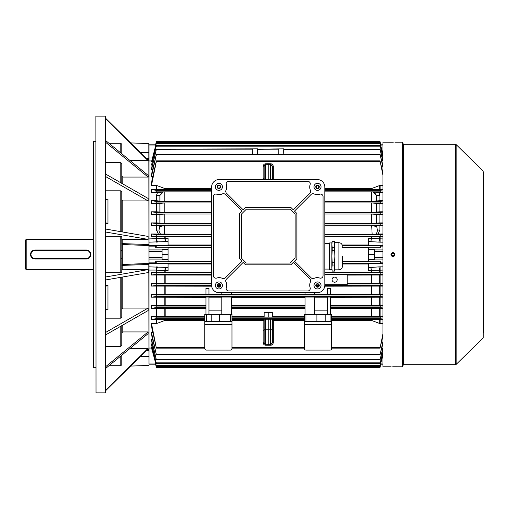 <?xml version="1.0" encoding="UTF-8"?>
<svg xmlns="http://www.w3.org/2000/svg" width="509" height="509" viewBox="0 0 509 509"><rect width="100%" height="100%" fill="white"/><g stroke="black" fill="none" stroke-linecap="round" stroke-linejoin="round"><path stroke-width="0.76" d="M391.726 254.5C392.566 256.122 393.406 256.122 394.246 254.5C393.406 252.878 392.566 252.878 391.726 254.5L391.752 254.748M393.877 253.609L393.476 253.342M403.052 142.959L403.052 366.041L402.295 366.798L402.295 142.202L403.052 142.959M392.592 142.221L382.927 142.202L382.927 366.798L390.976 366.798M392.986 142.221C390.39 142.202 390.39 142.202 392.986 142.221C395.582 142.202 395.582 142.202 392.986 142.221M392.986 366.779C390.39 366.798 390.39 366.798 392.986 366.779C395.582 366.798 395.582 366.798 392.986 366.779M391.898 366.785L392.248 366.785M394.959 254.894L394.844 255.27M394.66 255.62L394.087 256.186M393.756 256.358L393.374 256.472M392.986 256.511L392.592 256.472M392.216 256.358L391.707 256.052M391.313 255.62L391.128 255.27M391.014 254.894L390.976 254.5C392.318 257.096 393.654 257.096 394.997 254.5C393.661 251.904 392.318 251.904 390.976 254.5M483.55 171.908L483.251 337.811L483.55 171.908M394.074 142.215L393.724 142.215M392.363 252.585L392.694 252.509M393.139 252.496L394.869 253.787M393.381 366.779L402.295 366.798M483.55 332.886L483.55 254.5M25.45 268.841L25.45 240.159L26.207 239.408L26.207 269.592L25.45 268.841M93.37 239.408L26.207 239.408M93.37 269.592L26.207 269.592M34.122 258.941A4.53 4.53 0 0 0 35.006 259.03A4.53 4.53 0 0 1 30.483 254.5A4.53 4.53 0 0 1 35.006 249.97A4.53 4.53 0 0 0 34.561 249.995M90.354 254.5A4.027 4.027 0 0 0 86.326 250.473L35.006 250.473A4.027 4.027 0 0 0 30.985 254.5A4.027 4.027 0 0 0 35.006 258.527L86.326 258.527A4.027 4.027 0 0 0 90.354 254.5M35.006 250.473L35.006 249.97L86.326 249.97A4.53 4.53 0 0 1 90.857 254.5A4.53 4.53 0 0 1 86.326 259.03L35.006 259.03L35.006 258.527M332.059 279.657A2.564 2.564 0 0 0 334.623 282.221A2.564 2.564 0 0 0 337.187 279.657A2.564 2.564 0 0 0 334.623 277.093A2.564 2.564 0 0 0 332.059 279.657M278.767 149.137L278.747 154.214L278.856 149.869L257.567 149.869L257.675 154.214L257.656 149.137L283.806 148.844L283.774 149.341M156.39 149.137L151.485 169.821L151.485 168.441L156.39 149.137L257.643 148.844L257.611 149.341M252.585 154.214L252.693 149.869L252.585 154.214M252.604 149.137L252.693 149.869L156.282 149.869M211.229 314.371L211.229 321.414L219.532 321.414L219.532 314.371L206.323 314.371L206.323 321.414L204.815 321.414L204.815 348.582A1.508 1.508 0 0 0 206.323 350.097L230.475 350.097A1.508 1.508 0 0 0 231.983 348.582L231.983 324.437L204.815 324.437M325.187 314.371L331.607 314.371L331.607 348.582A1.508 1.508 0 0 1 330.093 350.097L305.947 350.097A1.508 1.508 0 0 1 304.433 348.582L304.433 314.371L325.187 314.371L325.187 321.414L304.433 321.414L304.433 320.524L273.244 320.524L273.244 342.716C273.091 344.211 272.264 345.051 270.769 345.229L265.653 345.229C264.158 345.051 263.331 344.211 263.178 342.716L264.184 342.754L264.184 319.817L265.666 319.728L265.666 329.208L268.211 329.208L268.211 319.728L265.666 319.728L265.653 318.723L268.211 318.723L268.211 319.728L272.232 319.817L272.232 342.754L273.244 342.716M374.369 257.567L374.369 259.405L368.331 259.405L368.331 249.595L374.369 249.595L374.369 257.567L382.927 257.567M168.085 261.104L211.61 261.104M342.423 261.104L368.331 261.104M379.714 275.013L380.102 275.013L380.102 283.303L379.714 283.303L379.714 275.013L347.202 275.089M382.927 275.013L380.102 275.013M382.927 274.739L380.178 274.37L380.242 272.862L382.927 272.512M382.927 285.823L380.159 285.441L380.268 283.933L382.927 283.577M380.102 283.303L382.927 283.303M347.202 283.22L379.714 283.303M156.708 283.303L156.314 283.303L156.314 275.013L156.708 275.013L156.708 283.303L211.61 283.22M156.314 286.103L156.708 286.103L156.708 294.355L156.314 294.355L156.314 286.103L151.485 286.103L151.485 283.303L156.314 283.303M151.485 283.303L156.155 283.933L156.263 285.441L151.485 286.103M382.927 161.347L380.134 149.869L283.729 149.869L283.837 154.214L283.818 149.137L380.032 149.137L382.927 160.348M380.134 149.869L380.032 149.137M152.566 169.821L151.485 169.821M304.433 319.735L273.244 319.735L272.232 320.587L273.244 319.588L304.433 319.588L304.433 320.524M264.184 179.531L264.184 166.246L265.666 164.738L268.211 164.693L268.211 179.531M221.797 297.205L208.964 297.205M231.353 314.371L231.353 297.078L221.797 297.078L221.797 314.371M305.063 297.301L231.353 297.301M305.063 314.371L305.063 297.078L314.626 297.078L314.626 314.371M314.626 297.205L327.452 297.205M327.452 314.371L327.452 297.078L330.475 297.078L330.475 306.074L380.306 306.074L382.927 305.693M379.714 297.211L380.102 297.205L380.102 305.387L379.714 305.387L379.714 297.211L330.475 297.301M382.927 297.205L380.102 297.205M382.927 296.912L380.134 296.512L380.287 295.004L382.927 294.635M151.485 294.355L156.136 295.004L156.282 296.512L151.485 297.205L151.485 294.355L156.314 294.355M156.314 297.205L156.708 297.211L156.708 305.387L156.314 305.387L156.314 297.205L151.485 297.205M205.948 297.301L156.708 297.211M208.964 314.371L208.964 297.078L205.948 297.078L205.948 314.371M204.815 321.414L204.815 314.371L206.323 314.371M230.475 314.371L231.983 314.371L231.983 321.414L230.475 321.414L230.475 314.371L219.532 314.371M231.353 294.266L305.063 294.266M221.797 292.739L221.797 294.412L231.353 294.412L231.353 292.739M208.964 294.266L221.797 294.266M205.948 294.412L208.964 294.412L208.964 288.438L205.948 288.438L205.948 294.412M156.708 294.355L205.948 294.266M382.927 286.103L380.102 286.103L380.102 294.355L382.927 294.355M380.102 294.355L379.714 294.355L379.714 286.103L324.748 286.185M330.475 294.266L379.714 294.355M330.475 294.412L327.452 294.412L327.452 288.438L330.475 288.438L330.475 294.412M314.626 294.266L327.452 294.266M314.626 292.739L314.626 294.412L305.063 294.412L305.063 292.739M231.983 316.305L264.184 316.305M268.211 312.335L264.184 312.399L264.184 317.018L268.211 317.031L272.232 317.018L272.232 312.399L268.211 312.335L268.211 317.031M272.232 316.305L304.433 316.305L304.433 314.371M305.063 308.429L231.353 308.429M231.353 305.298L305.063 305.298M318.589 286.185L316.445 286.185M219.977 286.185L217.827 286.185M211.674 286.185L156.708 286.103M205.948 308.429L156.708 308.333L156.708 316.401L204.815 316.305M156.708 305.387L205.948 305.298M330.475 305.298L379.714 305.387M330.475 314.371L330.475 306.074M151.485 305.387L156.117 306.074L156.301 307.582L151.485 308.327L151.485 305.387L156.314 305.387M156.708 316.401L156.314 316.407L156.314 308.327L151.485 308.327M156.314 308.327L156.708 308.333M211.229 321.414L206.323 321.414M316.891 314.371L316.891 321.414M325.187 321.414L330.093 321.414L330.093 314.371M331.607 321.414L330.093 321.414M304.433 319.588L304.433 316.305M156.314 316.407L151.485 316.407L156.098 317.139L156.32 318.647L151.485 319.48L156.708 319.48L156.708 323.508L165.164 320.326L204.815 320.326M204.815 319.595L156.708 319.48M151.485 323.584L156.371 348.131L151.485 326.352L151.485 323.584L156.314 323.584L156.314 319.48M156.708 323.508L156.314 323.584M368.331 249.595L368.331 247.291L380.897 247.291L381.05 245.586L368.331 245.586L368.331 238.327L382.927 238.931M382.927 270.069L368.331 270.673L368.331 263.414L381.05 263.414L380.897 261.709L368.331 261.709L368.331 259.405M382.927 185.416L380.102 185.416L380.102 189.52L382.927 189.52M382.927 192.593L378.957 192.593L379.905 195.322L376.52 195.418L373.116 191.906L378.957 192.593M382.927 200.673L379.905 200.673L379.905 195.322M382.927 203.613L379.905 203.613L379.905 211.795L382.927 211.795M382.927 214.645L379.905 214.645L379.905 222.897L382.927 222.897M382.927 225.697L379.905 225.697L379.905 230.011L378.053 233.987L382.927 233.987M382.927 236.755L380.102 236.755L380.102 242.157L378.671 242.106A4.027 1.101 94.4 0 0 379.714 238.861L379.714 236.755L324.812 236.831M324.812 272.169L379.714 272.245L379.714 270.139A4.027 1.101 85.6 0 0 378.671 266.894L380.102 266.843L380.102 272.245L382.927 272.245M380.102 305.387L382.927 305.387M382.927 308.327L380.102 308.327L380.102 316.407L382.927 316.407M382.927 319.48L380.102 319.48L380.102 323.584L382.927 323.584M381.05 263.414L380.198 263.306L380.223 261.798L380.897 261.709M368.331 264.006L342.423 264.006M380.897 247.291L380.223 247.202L380.198 245.694L381.05 245.586M342.207 244.994L368.331 244.994M368.331 247.896L342.423 247.896M379.714 236.755L380.102 236.755M380.102 272.245L379.714 272.245M155.569 363.063L148.972 363.063L148.972 364.183L155.531 364.183L156.193 366.69L155.372 363.49L156.225 366.69L380.223 366.69L380.019 367.415L381.05 363.49L380.223 366.69L380.897 364.183L382.927 364.183L380.891 364.183L382.927 364.183M380.866 144.817L382.927 144.817L380.866 144.817L380.223 142.31L381.05 145.51L380.223 142.31M156.193 142.31L155.372 145.51L156.193 142.31L155.525 144.817L148.972 144.817L148.972 158.019L152.363 158.019M211.61 247.896L168.085 247.896M152.064 347.093L151.485 347.093L151.485 347.666L156.403 366.066L380.019 366.066L382.927 354.83M152.318 343.919L151.485 343.919L151.485 344.86L156.397 363.579L380.026 363.579L382.927 351.942M152.566 339.179L151.485 339.179L151.485 340.559L156.39 359.863L380.032 359.863L382.927 347.653M152.808 332.581L151.485 332.581L151.485 334.528L156.384 354.786L380.038 354.786L382.927 341.749M151.485 316.407L151.485 319.48M156.314 275.013L151.485 275.013L151.485 272.245L156.314 272.245L156.314 270.069L148.972 270.069L148.972 257.567L162.053 257.567L162.053 259.405L168.085 259.405L168.085 247.291L155.525 247.291L155.372 245.586L168.085 245.586L168.085 241.514L148.972 242.157L148.972 238.931L165.164 238.288L164.776 238.346L165.495 241.514L165.164 238.327L168.085 238.327L168.085 241.514M382.927 214.365L380.287 213.996L380.134 212.488L382.927 212.088M379.905 211.795L371.665 212.431L324.812 212.431M324.812 214.034L371.665 214.034L379.905 214.645M151.485 272.245L156.174 272.862L156.244 274.37L151.485 275.013M211.61 275.089L156.708 275.013M164.776 272.169L164.776 270.654L165.164 270.673L156.708 270.139L156.708 272.245L211.61 272.169M156.708 272.245L156.314 272.245M382.927 203.307L380.306 202.926L380.115 201.418L382.927 200.991M379.905 200.673L371.665 201.354L324.812 201.354M324.812 202.964L371.665 202.964L379.905 203.613M324.812 189.405L379.714 189.52L379.714 185.492L371.258 188.674L324.812 188.674M382.927 192.268L380.325 191.861L380.096 190.353L382.927 189.876M380.102 189.52L379.714 189.52M324.812 191.893L373.116 191.906M382.927 236.488L380.242 236.138L380.178 234.63L382.927 234.261M378.053 233.987L372.155 234.382L324.812 234.382M382.927 225.423L380.268 225.067L380.159 223.559L382.927 223.177M379.905 222.897L371.665 223.502L324.812 223.502M324.812 225.105L371.665 225.105L379.905 225.697M211.61 264.006L168.085 264.006M372.155 234.382L371.665 225.105M382.927 154.17L380.019 142.934L382.927 153.743M156.244 143.659L151.485 161.907L156.403 142.934L156.244 143.659L380.178 143.659M152.064 161.907L151.485 161.907M382.927 157.058L380.026 145.421L382.927 156.365M156.263 146.153L151.485 165.081L156.397 145.421L156.263 146.153L380.159 146.153M152.318 165.081L151.485 165.081M382.927 167.251L380.038 154.214L382.927 165.87M156.301 154.94L151.485 176.419L151.485 174.472L156.384 154.214L156.301 154.94L380.115 154.94M152.808 176.419L151.485 176.419M379.714 185.492L380.102 185.416M382.927 175.128L380.051 160.869L382.927 173.245M156.32 161.595L151.485 185.416L151.485 182.648L156.371 160.869L156.32 161.595L380.096 161.595M156.314 185.416L156.708 185.492L156.708 189.52L156.314 189.52L156.314 185.416L151.485 185.416M211.61 188.674L165.164 188.674L156.708 185.492M151.485 339.179L156.39 359.863M382.927 348.652L380.032 359.863M151.485 332.581L156.384 354.786M382.927 343.13L380.038 354.786M382.927 319.124L380.096 318.647L380.325 317.139L382.927 316.732M380.102 323.584L379.714 323.508L379.714 319.48L331.607 319.595M379.714 319.48L380.102 319.48M380.102 316.407L379.714 316.401L379.714 308.333L330.475 308.429M331.607 316.305L379.714 316.401M382.927 335.755L380.051 348.131L382.927 333.872M331.607 320.326L371.258 320.326L379.714 323.508M156.225 366.69L156.403 367.415L156.193 366.69M151.485 347.093L156.403 366.066M382.927 355.257L380.019 366.066M151.485 343.919L156.397 363.579M382.927 352.635L380.026 363.579M211.61 212.431L164.757 212.431L156.517 211.795L156.517 203.613L151.485 203.613L156.117 202.926L211.61 202.926M211.61 223.502L164.757 223.502L156.517 222.897L156.517 214.645L151.485 214.645L156.136 213.996L156.282 212.488L151.485 211.795L156.517 211.795M156.517 214.645L164.757 214.034L211.61 214.034M147.413 349.568L148.972 349.448L148.972 266.843L168.085 267.486L168.085 263.414L155.372 263.414L155.525 261.709L168.085 261.709L168.085 259.405M155.525 261.709L156.193 261.798L156.225 263.306L155.372 263.414M211.61 201.354L159.896 201.201L156.517 200.673L156.517 195.322L157.466 192.593L151.485 192.593L156.098 191.861L211.61 191.861M156.117 202.926L156.301 201.418L151.485 200.673L156.517 200.673M156.517 203.613L164.757 202.964L211.61 202.964M156.708 189.52L211.61 189.405M156.098 191.861L156.32 190.353L151.485 189.52L156.314 189.52M157.466 192.593L163.306 191.906L211.61 191.893M155.372 245.586L156.225 245.694L156.193 247.202L155.525 247.291M168.085 244.994L211.61 244.994M379.714 286.103L380.102 286.103M211.61 234.382L151.485 233.987L156.244 234.63L156.174 236.138L151.485 236.755L156.708 236.755L156.708 238.861A4.027 1.101 -94.4 0 0 157.752 242.106M211.61 236.831L156.708 236.755M158.363 233.987L156.517 230.011L156.517 225.697L151.485 225.697L156.155 225.067L156.263 223.559L151.485 222.897L156.517 222.897M156.517 225.697L164.757 225.105L211.61 225.105M379.714 308.333L380.102 308.327M382.927 308.009L380.115 307.582L380.306 306.074M163.306 191.906L159.896 195.418L156.517 195.322M157.752 266.894A4.027 1.101 -85.6 0 0 156.708 270.139L156.314 270.069L156.314 266.843M164.757 225.105L164.267 234.382M168.085 249.595L162.053 249.595L162.053 251.433L148.972 251.433L148.972 159.552L147.413 159.432M151.587 160.946L148.972 160.946L148.972 158.019M148.972 363.063L148.972 348.054L151.587 348.054M151.485 233.987L151.485 236.755M151.485 222.897L151.485 225.697M151.485 211.795L151.485 214.645M151.485 200.673L151.485 203.613M151.485 189.52L151.485 192.593M156.517 230.011L159.056 230.043L159.896 225.239M376.52 225.239L377.36 230.043L379.905 230.011M162.422 191.931L159.896 195.418L159.896 201.201M160.882 234.28A5.033 4.867 -90 0 1 159.056 230.043M376.52 201.201L376.52 195.418L374 191.931M377.36 230.043A5.033 4.867 90 0 1 375.54 234.28M155.531 144.817L148.972 144.817L155.525 144.817L148.972 144.817L148.844 143.557L130.648 142.921M168.085 267.486L168.085 270.673L165.164 270.673L165.495 267.486L164.776 270.654M162.053 251.433L162.053 257.567M164.776 236.831L164.776 238.346M374.369 251.433L382.927 251.433M374.369 254.5L368.331 254.5M371.646 238.346L371.258 238.327L370.927 241.514L371.646 236.831M371.646 272.169L370.927 267.486L378.671 266.894M368.331 267.486L370.927 267.486L371.258 270.673L371.646 270.654M162.053 254.5L168.085 254.5M304.433 324.437L331.607 324.437M231.983 321.414L231.983 324.437M230.475 321.414L219.532 321.414M314.626 310.853L327.452 310.853M221.797 310.853L208.964 310.853M270.75 179.531L270.75 164.738A1.508 1.508 0 0 1 272.232 166.246L270.75 164.738L268.211 164.693L268.211 163.726L270.769 163.771C272.264 163.949 273.091 164.789 273.244 166.284L272.232 166.246L272.232 179.531M265.653 163.771L265.666 164.738A1.508 1.508 0 0 0 264.184 166.246L263.178 166.284C263.331 164.789 264.158 163.949 265.653 163.771L268.211 163.726M263.185 179.531L263.178 178.309L264.184 178.271M273.244 166.284L273.244 178.309L272.232 178.271M272.232 329.208L270.75 329.208L270.75 344.262A1.508 1.508 0 0 0 272.232 342.754L270.75 344.262L268.211 344.307L268.211 329.208L270.75 329.208L270.769 318.723L273.244 318.812L273.244 320.186L304.433 320.186M264.184 329.208L265.666 329.208L265.666 344.262A1.508 1.508 0 0 1 264.184 342.754L265.666 344.262L268.211 344.307L268.211 345.274M272.232 337.403L272.232 330.729L273.244 330.691M263.178 342.716L263.178 330.691L264.184 330.729M263.178 330.691L263.178 327.039L264.184 327.071M263.178 327.039L263.178 320.524L264.184 320.759L263.178 320.186L263.178 319.735L264.184 320.587L263.178 319.359A1.005 1.005 180 0 1 264.184 320.365M272.232 327.071L273.244 327.039M272.232 320.759L273.244 320.186L272.232 320.759M263.178 319.359L263.178 319.232A1.005 1.005 180 0 1 264.184 320.237L264.19 320.218M263.178 319.232L263.178 318.812A1.005 1.005 180 0 1 264.184 319.817M272.232 320.365A1.005 1.005 180 0 1 273.244 319.359M272.232 320.237L272.232 320.218A1.005 1.005 180 0 1 273.244 319.232M272.232 319.817A1.005 1.005 180 0 1 273.244 318.812M324.812 284.69L347.202 284.69L347.202 274.625L324.812 274.625M318.825 186.828A1.311 1.311 0 0 0 317.514 185.518A1.311 1.311 0 0 0 316.21 186.828A1.311 1.311 0 0 0 317.514 188.139A1.311 1.311 0 0 0 318.825 186.828M220.212 186.828A1.311 1.311 0 0 0 218.902 185.518A1.311 1.311 0 0 0 217.597 186.828A1.311 1.311 0 0 0 218.902 188.139A1.311 1.311 0 0 0 220.212 186.828M318.825 285.441A1.311 1.311 0 0 0 317.514 284.137A1.311 1.311 0 0 0 316.21 285.441A1.311 1.311 0 0 0 317.514 286.752A1.311 1.311 0 0 0 318.825 285.441L316.21 285.441M220.212 285.441A1.311 1.311 0 0 0 218.902 284.137A1.311 1.311 0 0 0 217.597 285.441A1.311 1.311 0 0 0 218.902 286.752A1.311 1.311 0 0 0 220.212 285.441L217.597 285.441M220.664 186.828A1.762 1.762 0 0 1 218.902 188.591A1.762 1.762 0 0 1 217.146 186.828A1.762 1.762 0 0 0 218.902 188.591A1.762 1.762 0 0 0 220.664 186.828A1.762 1.762 0 0 0 218.902 185.066A1.762 1.762 0 0 0 217.146 186.828M319.277 186.828A1.762 1.762 0 0 0 317.514 185.066A1.762 1.762 0 0 0 315.758 186.828A1.762 1.762 0 0 0 317.514 188.591A1.762 1.762 0 0 0 319.277 186.828M220.664 285.441A1.762 1.762 0 0 0 218.902 283.678A1.762 1.762 0 0 0 217.146 285.441A1.762 1.762 0 0 0 218.902 287.203A1.762 1.762 0 0 0 220.664 285.441M319.277 285.441A1.762 1.762 0 0 0 317.514 283.678A1.762 1.762 0 0 0 315.758 285.441A1.762 1.762 0 0 0 317.514 287.203A1.762 1.762 0 0 0 319.277 285.441M222.427 186.828A3.525 3.525 0 0 0 218.902 183.31A3.525 3.525 0 0 0 215.383 186.828A3.525 3.525 0 0 0 218.902 190.353A3.525 3.525 0 0 0 222.427 186.828M321.039 186.828A3.525 3.525 0 0 0 317.514 183.31A3.525 3.525 0 0 0 313.996 186.828A3.525 3.525 0 0 0 317.514 190.353A3.525 3.525 0 0 0 321.039 186.828M222.427 285.441A3.525 3.525 0 0 0 218.902 281.922A3.525 3.525 0 0 0 215.383 285.441A3.525 3.525 0 0 0 218.902 288.966A3.525 3.525 0 0 0 222.427 285.441M321.039 285.441A3.525 3.525 0 0 0 317.514 281.922A3.525 3.525 0 0 0 313.996 285.441A3.525 3.525 0 0 0 317.514 288.966A3.525 3.525 0 0 0 321.039 285.441M309.72 187.083A7.546 7.546 0 0 1 310.127 184.627A2.513 2.513 0 0 0 307.748 181.293L228.675 181.293A2.513 2.513 0 0 0 226.295 184.627A7.546 7.546 0 0 1 225.977 190.302A2.513 2.513 0 0 0 226.473 193.153L243.175 209.854L245.567 207.456L290.849 207.456L293.248 209.854L309.943 193.153A2.513 2.513 0 0 0 310.439 190.302A7.546 7.546 0 0 1 309.72 187.083M225.742 280.892A2.513 2.513 0 0 0 225.977 281.967A7.546 7.546 0 0 1 226.295 287.642A2.513 2.513 0 0 0 228.675 290.976L307.748 290.976A2.513 2.513 0 0 0 310.127 287.642A7.546 7.546 0 0 1 310.439 281.967A2.513 2.513 0 0 0 309.943 279.117L293.248 262.415L290.849 264.814L245.567 264.814L243.175 262.415L226.473 279.117A2.513 2.513 0 0 0 225.742 280.892M219.156 292.739A7.546 7.546 0 0 1 211.61 285.193L211.61 187.083A7.546 7.546 0 0 1 219.156 179.531L317.266 179.531A7.546 7.546 0 0 1 324.812 187.083L324.812 285.193A7.546 7.546 0 0 1 317.266 292.739L219.156 292.739M246.299 263.051L290.124 263.051L295.131 258.05L295.131 214.225L290.124 209.218L246.299 209.218L241.291 214.225L241.291 258.05L246.299 263.051M222.376 278.366A2.513 2.513 0 0 0 225.232 277.869L241.928 261.174L239.529 258.776L239.529 213.494L241.928 211.101L225.232 194.4A2.513 2.513 0 0 0 222.376 193.904A7.546 7.546 0 0 1 216.7 194.215A2.513 2.513 0 0 0 213.366 196.595L213.366 275.674A2.513 2.513 0 0 0 216.7 278.054A7.546 7.546 0 0 1 222.376 278.366M311.19 277.869A2.513 2.513 0 0 0 314.04 278.366A7.546 7.546 0 0 1 319.716 278.054A2.513 2.513 0 0 0 323.05 275.674L323.05 196.595A2.513 2.513 0 0 0 319.716 194.215A7.546 7.546 0 0 1 314.04 193.904A2.513 2.513 0 0 0 311.19 194.4L294.495 211.101L296.887 213.494L296.887 258.776L294.495 261.174L311.19 277.869M342.423 256.262C342.423 269.229 342.423 269.229 342.423 256.262L342.423 264.597M334.877 242.678L334.534 241.419L334.534 247.489L332.192 247.489L331.855 244.498L332.192 241.419L331.855 242.678L331.855 268.027L332.192 265.036L334.534 265.036L334.534 271.106L334.877 269.84L334.877 242.678L338.899 242.678L338.899 269.84C341.036 269.63 342.213 268.459 342.423 266.322L342.423 264.744M334.534 247.489L334.871 256.262L334.534 262.243L332.192 262.243L332.192 265.036M329.584 269.573L329.584 242.946L329.584 269.573L331.855 269.573M334.534 271.017L332.192 271.017L331.855 268.027L332.192 271.106L334.534 271.106M332.192 262.243L331.855 256.262L332.192 250.282L334.534 250.282M332.192 247.489L332.192 250.282M332.192 241.508L334.534 241.508M334.534 262.243L334.534 265.036M93.624 367.702L93.624 141.298L93.624 367.702L95.889 367.702M96.016 392.859L95.889 116.262L96.016 392.859L105.325 392.859L105.325 391.014L148.1 348.894L148.1 348.366L105.331 390.486L105.446 335.024M162.053 249.919L148.972 249.919L148.972 259.081L162.053 259.081M121.797 239.211L122.803 239.389L122.803 243.639L121.797 243.525A1.005 1.005 0 0 0 122.771 244.53L122.771 264.47A1.005 1.005 0 0 0 121.797 265.475A1.005 1.005 0 0 1 122.771 264.47L148.972 263.433L148.844 143.557M120.792 236.329L121.797 236.507L121.855 254.5L121.797 272.493L120.792 272.671L120.792 236.329L105.446 236.329M122.803 239.389L148.1 239.389L105.331 231.964L105.325 277.036L105.325 116.141L96.016 116.141M105.446 272.671L120.792 272.671M130.145 160.634L148.1 160.634L148.1 160.106L105.331 117.986M105.446 140.401L105.325 118.514L148.1 160.634M108.977 143.29L120.792 143.29L121.797 144.276L121.797 153.794M148.1 269.611L148.1 272.582L105.331 280.014L105.331 277.036L148.1 269.611L121.797 269.789M121.797 176.248L122.803 177.068L148.1 177.068L148.1 175.338L105.331 140.299M105.446 173.976L105.325 142.036L148.1 177.068M105.446 162.645L120.792 162.645L121.797 163.465L121.797 183.355M105.446 279.988L105.331 332.619L105.325 280.014M148.1 308.085L105.331 332.619L105.331 335.094L148.1 310.56L148.1 308.085L122.803 308.085L121.797 308.664M121.797 277.151L121.797 317.61L120.792 318.189L120.792 277.329M105.446 318.189L120.792 318.189M105.446 229.012L105.325 176.381L148.1 200.915L148.1 198.44L105.331 173.906M120.792 231.671L120.792 190.811L105.446 190.811M120.792 190.811L121.797 191.39L121.797 231.849M148.1 200.915L122.803 200.915L121.797 200.336M105.331 368.701L148.1 333.662L148.1 331.932L105.331 366.964L105.325 335.094M148.1 331.932L122.803 331.932L121.797 332.752M105.446 346.355L120.792 346.355L121.797 345.535L121.797 325.645M105.331 228.986L148.1 236.418L148.1 239.389M105.446 368.599L105.331 391.014M130.145 348.366L148.1 348.366M121.797 355.206L121.797 364.724L120.792 365.71L120.792 356.033M108.977 365.71L120.792 365.71M105.446 390.899L105.325 392.859M121.797 250.562L120.792 250.523M120.792 346.355L120.792 326.224M120.792 182.776L120.792 162.645M105.446 371.29L105.446 371.793L105.446 371.29M148.972 364.183L148.844 264.464L122.803 265.361L122.803 269.611M105.325 116.141L105.446 118.101M105.497 199.044L107.965 199.159L106.044 199.509L105.446 198.86M105.446 222.726L107.965 223.801L105.446 223.928M148.972 245.567L122.771 244.53L122.803 243.639L148.972 244.549M105.446 285.072L107.965 285.199L105.446 286.274M105.446 310.14L106.044 309.491L107.965 309.841L105.497 309.956M120.792 152.967L120.792 143.29M121.797 265.475L122.803 265.361L122.771 264.47L148.844 263.56L148.972 264.451M146.401 158.433L148.972 158.426M148.972 350.574L146.401 350.567M120.792 258.477L121.797 258.438M105.446 286.898L106.044 286.306M106.044 222.694L105.446 222.102M106.044 309.491L106.432 309.396M106.432 199.604L106.044 199.509M403.452 364.686L455.466 364.686L455.466 144.314L403.452 144.314L403.452 364.686L403.052 365.087M455.466 144.314L456.172 144.601L456.172 364.399L483.251 337.811M86.326 250.473L86.326 249.97M86.326 258.527L86.326 259.03M324.812 274.37L380.178 274.37M156.155 283.933L211.61 283.933M347.202 283.933L380.268 283.933M156.263 285.441L211.61 285.441M324.806 285.441L380.159 285.441M156.282 296.512L380.134 296.512M156.136 295.004L380.287 295.004M371.258 294.266L371.258 286.185M165.164 286.185L165.164 294.266M165.164 308.429L165.164 316.305M165.164 297.301L165.164 305.298M371.258 305.298L371.258 297.301M231.353 307.582L305.063 307.582M231.353 306.074L305.063 306.074M156.301 307.582L205.948 307.582M156.117 306.074L205.948 306.074M305.947 314.371L305.947 321.414M231.983 317.139L304.433 317.139M231.983 318.647L304.433 318.647M231.983 319.588L263.178 319.588L231.983 319.735M263.178 318.812L265.653 318.723M268.211 318.723L270.769 318.723M231.983 320.186L263.178 320.186L263.178 320.524L231.983 320.524M231.983 347.405L304.433 347.405M156.098 317.139L204.815 317.139M156.32 318.647L204.815 318.647M156.32 347.405L204.815 347.405M165.164 319.595L165.164 320.326M374.369 249.919L382.927 249.919M380.891 246.852L382.927 246.852M380.891 262.148L382.927 262.148M374.369 259.081L382.927 259.081M342.423 263.306L380.198 263.306M342.423 261.798L380.223 261.798M342.385 245.694L380.198 245.694M342.423 247.202L380.223 247.202M371.258 238.288L371.258 236.831M371.258 272.169L371.258 270.712M156.225 142.31L380.198 142.31M324.812 212.488L380.134 212.488M324.812 213.996L380.287 213.996M156.244 274.37L211.61 274.37M156.174 272.862L211.61 272.862M324.812 201.418L380.115 201.418M324.812 202.926L380.306 202.926M324.812 190.353L380.096 190.353M324.812 191.861L380.325 191.861M324.812 236.138L380.242 236.138M324.812 234.63L380.178 234.63M324.812 223.559L380.159 223.559M324.812 225.067L380.268 225.067M371.665 223.502L371.665 214.034M371.665 201.354L371.665 191.893M165.164 270.712L165.164 272.169M371.665 212.431L371.665 202.964M371.258 189.405L371.258 188.674M324.812 225.894L371.665 225.894A5.033 1.292 180 0 1 376.52 226.855M273.244 178.309L273.238 179.531M263.178 178.309L263.178 166.284M156.282 359.131L380.134 359.131M156.301 354.06L380.115 354.06M331.607 318.647L380.096 318.647M331.607 317.139L380.325 317.139M331.607 347.405L380.096 347.405M156.244 365.341L380.178 365.341M156.263 362.847L380.159 362.847M156.282 212.488L211.61 212.488M156.136 213.996L211.61 213.996M156.225 263.306L211.61 263.306M156.193 261.798L211.61 261.798M324.812 272.862L380.242 272.862M156.301 201.418L211.61 201.418M156.32 190.353L211.61 190.353M156.225 245.694L211.61 245.694M156.193 247.202L211.61 247.202M156.174 236.138L211.61 236.138M156.244 234.63L211.61 234.63M156.263 223.559L211.61 223.559M156.155 225.067L211.61 225.067M330.475 307.582L380.115 307.582M164.776 316.305L164.776 308.429M371.646 308.429L371.646 316.305M371.258 316.305L371.258 308.429M164.776 305.298L164.776 297.294M371.646 297.294L371.646 305.298M164.757 214.034L164.757 223.502M159.896 223.368L159.896 214.174M376.52 214.174L376.52 223.368M164.776 294.272L164.776 286.185M371.646 286.185L371.646 294.272M165.164 236.831L165.164 238.288M156.314 242.157L156.314 236.755M164.757 191.893L164.757 201.354M164.776 283.227L164.776 275.089M165.164 275.089L165.164 283.22M371.258 283.22L371.258 275.089M371.646 275.089L371.646 283.227M164.757 202.964L164.757 212.431M159.896 212.285L159.896 203.11M376.52 203.11L376.52 212.285M164.776 320.403L164.776 319.595M371.258 320.326L371.258 319.595M371.646 319.595L371.646 320.403M164.776 189.405L164.776 188.597M165.164 188.674L165.164 189.405M371.646 188.597L371.646 189.405M159.896 226.855A5.033 1.292 180 0 1 164.757 225.894L211.61 225.894M155.569 145.937L148.972 145.937M152.363 350.981L148.972 350.981M168.085 263.605L148.972 263.605M168.085 245.395L148.972 245.395M155.531 262.148L148.972 262.148M155.531 246.852L148.972 246.852M380.847 145.937L382.927 145.937M380.847 363.063L382.927 363.063M378.671 242.106L368.331 241.514M368.331 245.395L382.927 245.395M382.927 242.157L380.102 242.157M380.102 266.843L382.927 266.843M368.331 263.605L382.927 263.605M264.184 166.246A1.508 1.508 0 0 1 265.666 164.738L265.666 179.531M272.232 166.246A1.508 1.508 0 0 0 270.75 164.738L270.769 163.771M264.184 342.754A1.508 1.508 0 0 0 265.666 344.262L265.653 345.229M270.769 345.229L270.75 344.262A1.508 1.508 0 0 0 272.232 342.754M122.803 325.066L122.803 331.932M122.803 177.068L122.803 183.934M122.803 276.979L122.803 308.085M107.965 199.159L107.965 223.801M122.803 200.915L122.803 232.021M107.965 285.199L107.965 309.841M140.49 152.617L148.972 152.617M140.49 356.383L148.972 356.383M483.251 171.189L456.172 144.601M402.295 142.202L394.997 142.202M455.466 364.686L456.172 364.399M403.452 144.314L403.052 143.913M231.983 348.131L304.433 348.131M156.371 348.131L204.815 348.131M156.403 141.585L380.019 141.585L156.403 141.585M156.403 142.934L380.019 142.934M156.397 145.421L380.026 145.421M156.384 154.214L380.038 154.214M156.371 160.869L380.051 160.869M156.403 367.415L380.019 367.415L156.403 367.415M331.607 348.131L380.051 348.131M329.584 242.946L331.855 242.946M324.812 243.429L329.342 243.429M324.812 269.089L329.342 269.089M332.192 241.419L334.534 241.419M334.877 269.84L338.899 269.84M338.899 242.678C341.036 242.888 342.213 244.066 342.423 246.203M95.889 141.298L93.624 141.298M148.844 365.443L130.648 366.079"/></g></svg>

